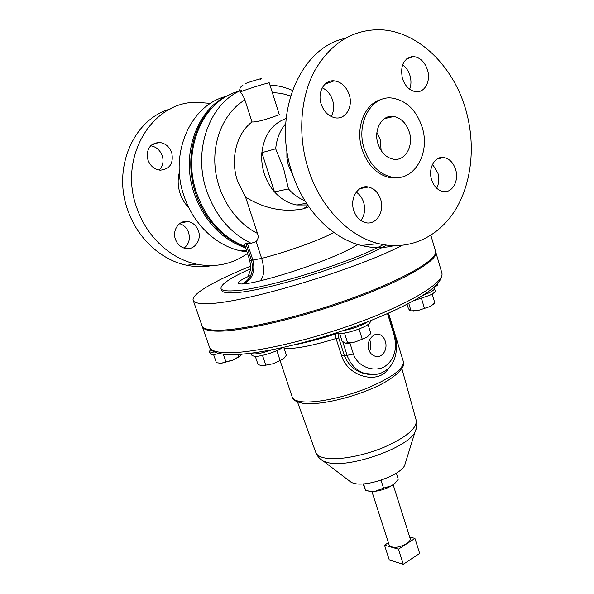 <?xml version="1.0" encoding="UTF-8"?>
<svg xmlns="http://www.w3.org/2000/svg" width="594" height="594" viewBox="0 0 594 594"><rect width="100%" height="100%" fill="white"/><g stroke="black" fill="none" stroke-linecap="round" stroke-linejoin="round"><path stroke-width="0.89" d="M179.596 223.656C183.888 224.992 186.887 227.94 188.588 232.484C190.407 239.026 188.899 244.231 184.058 248.114M175.445 239.33C177.368 244.312 180.687 247.356 185.41 248.463C194.29 250.534 201.908 240.05 198.403 230.806C196.421 225.616 192.939 222.52 187.956 221.525C179.306 219.825 171.941 230.197 175.445 239.33M150.653 145.768C156.155 146.711 160.009 150.007 162.214 155.665C163.922 161.397 162.905 166.201 159.17 170.07M147.988 160.113C150.379 166.075 154.44 169.431 160.165 170.188C169.921 169.186 173.767 163.32 171.718 152.584C169.26 146.384 165.021 142.991 158.992 142.404C149.569 143.696 145.901 149.599 147.988 160.113M376.923 132.455L380.175 139.545L381.17 150.609M377.91 143.548C373.292 129.388 382.469 114.122 393.911 116.476C401.284 118.109 406.437 123.389 409.37 132.314C413.736 146.027 405.234 161.048 393.852 159.274C386.36 157.937 381.051 152.695 377.91 143.548M427.583 70.211C424.851 61.962 420.158 57.403 413.506 56.541C403.831 57.96 400.104 65.177 402.346 78.193C405.056 86.219 409.6 90.726 415.993 91.714C424.755 92.768 430.94 81.14 427.583 70.211M402.561 64.835C406.125 67.389 408.627 71.072 410.075 75.869C411.375 80.65 411.234 85.098 409.667 89.226M349.317 94.981C346.413 86.635 341.379 81.913 334.222 80.829C324.421 79.648 317.181 92.204 321.102 103.913C323.953 111.976 328.794 116.632 335.617 117.879C345.73 119.483 353.2 106.809 349.317 94.981M322.252 87.786C327.227 90.191 330.687 94.387 332.655 100.386C334.333 106.378 333.843 111.761 331.17 116.535M380.709 199.562C378.393 192.656 374.309 188.469 368.458 187.006C358.286 184.504 349.562 198.069 353.712 210.283C355.984 216.944 359.897 221.05 365.459 222.616C375.905 225.534 384.815 211.858 380.709 199.562M356.237 192.129C359.756 194.476 362.236 197.928 363.684 202.48C365.54 209.385 364.59 215.392 360.833 220.515M455.702 169.78C453.467 162.793 449.547 158.702 443.941 157.499C435.083 155.739 427.932 168.139 431.504 179.388C433.717 186.167 437.511 190.206 442.879 191.498C451.96 193.562 459.229 181.073 455.702 169.78M432.566 164.271L437.941 173.188C439.389 178.653 438.973 183.665 436.687 188.209M369.475 351.448C370.983 348.181 371.198 344.691 370.121 340.971L369.668 339.686M368.674 349.517C365.911 341.505 373.448 332.053 379.559 334.519C382.246 335.521 384.155 337.763 385.276 341.238C388.157 349.265 382.202 358.813 374.903 356.148C371.918 355.108 369.839 352.895 368.674 349.517M282.529 347.676C276.136 351.9 260.231 356.846 254.499 356.4L251.96 355.435L251.217 353.237M271.488 349.963C263.944 352.628 258.004 353.957 253.66 353.942L251.269 353.23M365.963 186.791L366.58 186.791M394.661 178.014L395.181 177.547M344.943 38.447C300.052 47.683 272.126 114.011 291.877 172.06C303.601 209.689 331.92 238.432 361.382 245.478C372.497 248.21 383.286 248.292 393.748 245.73M308.026 168.251C319.899 206.838 348.596 236.308 378.385 243.562C408.368 251.069 437.578 237.593 454.573 211.145C471.48 184.541 475.861 146.532 466.335 111.754C454.388 66.714 417.649 30.034 378.675 29.7C351.596 29.96 330.145 43.852 314.323 71.384C300.222 98.292 297.757 135.402 308.026 168.251M381.823 99.347C365.043 102.948 355.019 127.435 361.961 148.997C367.471 165.05 376.752 174.591 389.798 177.621L399.888 177.331M364.129 148.47C369.654 164.568 378.942 174.139 392.003 177.183C413.788 181.89 430.516 153.638 422.304 127.695C416.624 110.395 406.563 100.52 392.114 98.069C371.636 95.129 355.732 122.906 364.129 148.47M188.892 207.803C184.986 203.868 182.091 199.176 180.197 193.733C177.799 186.516 177.524 179.381 179.381 172.342M247.483 253.423C232.447 264.219 215.429 267.79 196.421 264.137C170.983 258.947 146.963 237.169 137.073 208.583C117.805 158.368 151.492 101.5 196.644 102.302L210.558 103.386M212.006 265.592C203.712 267.151 195.255 267.033 186.635 265.243C161.479 260.157 137.763 238.781 127.992 210.729C112.028 168.592 133.435 119.156 170.211 109.014M245.649 247.906C221.814 239.575 204.744 221.659 194.446 194.171C179.952 153.935 197.579 106.853 230.338 94.468M246.97 251.893L241.03 250.943C216.728 246.087 193.644 224.681 184.237 196.599C168.733 154.217 190.273 104.975 226.225 96.362M433.538 287.704L434.466 288.424L435.179 290.837C435.372 291.914 433.546 293.399 429.7 295.292L414.27 300.505M434.466 288.424C434.66 289.493 432.826 290.971 428.979 292.849L423.106 295.263M370.181 320.797L370.433 321.614C369.661 324.621 363.164 327.97 350.943 331.645C343.184 333.628 338.298 334.051 336.286 332.915M367.738 321.748C363.803 324.45 357.937 326.908 350.141 329.106L343.265 330.606M219.268 353.549C213.81 354.744 210.781 354.804 210.179 353.712L209.385 351.433L210.788 349.376M214.456 351.99C211.405 352.383 209.712 352.197 209.385 351.433M371.926 491.528L389.211 545.21C392.404 548.47 398.195 547.98 406.593 543.733C409.37 541.854 410.565 540.117 410.172 538.52L393.146 484.749M405.464 462.778L404.603 465.562C400.178 475.252 367.441 486.969 354.351 483.471L351.448 482.521L349.168 480.784M388.617 368.228C379.076 385.009 347.876 377.086 341.572 355.754L336.056 338.483L335.239 334.073M202.175 326.121L202.294 326.566C203.282 329.522 208.405 331.058 217.686 331.177C242.612 331.556 302.108 317.686 354.098 298.559C406.192 279.447 438.669 259.897 435.766 252.056L435.595 251.589M293.599 177.123L288.149 164.568L286.909 157.388L286.88 150.178M285.721 123.693C279.989 130.442 276.648 138.818 275.683 148.804L283.635 168.577L288.484 188.922C293.288 194.387 298.745 198.292 304.841 200.638M240.251 92.011L242.107 91.216C248.871 88.543 269.862 82.098 269.268 82.878L279.358 114.828C280.004 114.167 259.578 122.542 252.005 121.941L244.906 99.896C243.377 96.124 241.825 93.496 240.251 92.011L239.716 91.023C239.449 88.625 240.548 86.65 243.005 85.091M210.514 221.213C220.248 233.397 231.831 241.929 245.277 246.8C231.972 242.114 220.381 233.583 210.514 221.213C204.18 213.083 199.272 203.942 195.797 193.8C185.35 163.87 191.639 128.913 210.67 109.125L216.342 103.675M307.595 204.945L296.881 205.004C288.484 203.504 281.029 199.131 274.502 191.877C269.966 186.687 266.565 180.635 264.3 173.715C262.08 166.773 261.271 159.749 261.865 152.651C264.107 135.009 272.201 123.611 286.13 118.458M248.47 275.557L249.643 272.074C250.765 270.463 250.787 266.483 249.718 260.142L244.579 244.698L245.857 243.495L251.158 243.302L256.118 241.609C258.19 239.397 258.65 236.664 257.506 233.42L245.574 197.119L237.533 181.029C230.034 159.133 236.419 133.583 252.005 121.941M245.574 197.119C264.375 208.672 283.62 212.578 303.304 208.828L308.887 206.831M402.079 245.419C355.175 269.899 242.218 303.519 208.182 303.579C199.005 303.913 194.008 302.829 193.184 300.334L201.982 325.668C202.962 328.608 208.086 330.13 217.359 330.227C242.278 330.568 301.782 316.676 353.786 297.549C405.895 278.452 438.394 258.939 435.499 251.143L430.88 235.291M250.438 268.807C230.531 277.747 220.723 284.311 220.998 288.513L221.614 290.325C222.282 292.322 226.44 293.117 234.088 292.716C263.461 292.048 356.482 263.045 386.412 245.129M220.998 288.513C221.659 290.481 225.809 291.253 233.449 290.822C261.939 290.035 351.024 262.645 383.241 244.624M307.165 207.558L306.289 206.757M193.184 300.334C191.023 294.089 215.874 280.108 250.653 266.149M288.484 188.922L274.502 191.877L261.865 152.651L275.683 148.804M377.933 374.034C373.656 375.118 369.268 374.933 364.783 373.485L364.775 373.485C356.296 370.559 350.401 364.516 347.082 355.361L342.745 341.721M338.818 333.538L338.743 337.956L344.245 355.249C347.884 364.508 354.358 370.567 363.691 373.418L375.928 374.406M349.94 343.08L353.4 354.024C357.944 367.382 374.168 372.252 384.259 366.884C394.557 359.838 397.728 348.871 393.777 333.991L387.533 313.595M396.948 480.954L394.668 483.575L391.602 485.751C386.635 488.632 381.17 490.481 375.222 491.305L369.988 491.453L366.372 490.518M362.949 483.91L365.644 490.325L368.829 491.052L375.222 491.305L383.546 488.127L381.006 480.182M363.558 483.865L365.644 490.325M396.339 473.151L398.262 479.269L395.047 483.041L391.602 485.751L383.546 488.127M398.433 549.183L414.939 538.431L419.668 553.415L403.274 564.3L389.308 560.031L384.511 545.173L398.433 549.183L403.274 564.3M414.939 538.431L409.704 537.028M388.394 542.678L384.511 545.173M223.27 354.21L225.869 361.746L221.51 363.246L216.416 362.748L213.543 354.469M237.964 354.462L238.736 356.719L232.662 360.231L225.869 361.746M241.468 354.232L240.667 355.747L238.736 356.719M240.525 355.91L232.662 360.231L221.51 363.246L218.911 363.224M433.605 287.726L437.214 285.432M437.54 283.88L437.474 284.942L433.679 287.585M436.716 284.749L436.909 285.41M345.611 343.198L348.886 343.206L355.219 341.981L366.869 337.31L355.219 341.981L345.181 343.094L342.099 341.201L339.671 333.553M368.08 324.591L370.849 333.516L366.869 337.31M359.051 329.017L362.154 338.936M344.52 333.063L347.609 342.82M410.647 311.033L417.983 310.536L429.93 306.578L433.635 304.076M432.172 293.978L434.83 302.977L429.93 306.578L417.983 310.536L411.011 310.855L409.994 310.714L408.36 308.494L407.105 304.336M421.51 298.5L424.368 308.086M408.791 303.46L411.011 310.855M306.289 207.885L305.62 207.224M386.055 118.273L385.729 117.85M412.088 57.031L411.612 56.63M262.236 365.859L273.255 363.721L283.583 358.798L273.255 363.721L262.236 365.859L258.071 364.568L255.316 356.415M283.776 347.401L286.367 355.212L283.583 358.798M262.489 355.383L265.733 365.013M276.841 350.631L280.056 360.276M320.389 459.043L323.589 461.278L328.363 462.733C350.081 468.176 407.959 447.594 414.983 432.113L416.312 428.385M315.793 452.42L315.83 452.539C316.862 455.204 319.958 457.046 325.133 458.056C337.875 460.521 363.031 456.021 383.962 447.289C406.162 437.362 416.929 428.43 416.26 420.485L416.216 420.314M301.915 401.744C315.6 403.333 343.547 397.646 366.988 388.253C391.854 377.665 403.972 368.77 403.348 361.553C406.675 366.238 394.49 379.581 370.782 389.055C347.371 398.99 318.198 405.338 303.371 403.408C296.109 401.938 292.382 399.807 292.203 397.03C293.042 399.51 296.28 401.084 301.915 401.744M284.199 348.663L284.34 348.671C296.837 348.797 314.078 345.396 336.056 338.483L338.743 337.956M225.089 352.688C250.23 354.002 309.615 340.778 361.256 321.458C412.993 302.16 445.017 281.66 441.832 272.854C442.515 275.661 441.736 279.655 434.615 286.761C423.7 296.265 401.136 308.36 371.948 320.099C319.416 340.993 254.284 356.333 226.782 354.507C213.862 353.601 210.202 349.918 209.407 347.03C210.514 350.341 215.741 352.227 225.089 352.688M260.068 79.344C266.506 76.841 250.824 81.356 245.218 83.62M245.218 246.614C222.698 237.57 206.571 219.906 196.837 193.614C181.118 150.267 202.881 99.955 239.271 91.127M272.297 92.486L281.504 93.414L290.563 95.901M251.158 243.302C230.546 233.293 215.763 215.941 206.816 191.246C192.746 151.656 208.531 105.257 239.701 90.912M239.716 91.001L241.907 90.451M357.588 244.416C344.438 253.89 296.465 271.993 260.038 280.88C253.118 282.596 247.668 283.598 243.696 283.895L242.233 283.999C234.823 284.021 237.674 281.155 250.779 275.393M245.857 243.495L251.44 260.335L261.65 258.39C287.422 251.804 321.25 239.59 333.835 232.454M247.319 243.288L252.918 260.172C255.554 271.131 252.48 279.039 243.696 283.895M249.718 260.142L251.44 260.335C254.076 271.265 251.01 279.15 242.233 283.999M256.118 241.609L261.65 258.39C264.746 269.334 264.211 276.834 260.038 280.88M257.506 233.42C235.283 222.446 217.909 196.131 215.162 167.738C212.407 139.352 224.673 112.021 244.906 99.896M341.572 355.754L347.082 355.361L353.4 354.024M388.372 313.231L394.431 333.034L393.777 333.991M393.911 116.476L384.429 118.644M406.496 58.969L413.506 56.541M325.141 84.021L334.222 80.829M359.927 188.64L368.458 187.006M437.266 158.902L443.941 157.499M379.559 334.519L375.542 334.489M361.382 245.478L378.385 243.562M389.798 177.621L392.003 177.183M246.428 250.26L241.03 250.943M404.603 465.562L414.983 432.113C416.802 428.326 417.226 424.45 416.26 420.485L401.886 368.636M403.348 361.553L388.543 313.149M370.79 320.552L370.188 320.819M337.385 333.368C322.564 338.238 308.427 342.04 294.98 344.765M441.832 272.854L435.766 252.056M308.011 205.561L303.304 208.828M292.397 90.377C285.127 87.244 277.636 85.447 269.936 84.994M306.467 203.23L296.881 205.004M209.407 347.03L202.294 326.566M292.203 397.03L280.175 360.892M351.448 482.521L323.589 461.278C319.921 459.244 317.33 456.333 315.83 452.539L297.505 401.975M373.633 374.703L364.775 373.485C369.052 374.495 372.393 374.844 374.814 374.539C378.178 373.916 381.385 373.997 388.082 368.733C397.705 359.652 397.817 344.617 394.431 333.034M394.668 483.575L395.047 483.041M369.988 491.453L368.829 491.052M238.625 357.373L239.263 356.645M435.305 286.857L436.13 285.996M348.886 343.206L347.475 342.887M413.676 311.174L412.726 310.952M196.421 264.137L186.635 265.243M264.679 365.756L264.196 365.659M158.992 142.404L151.373 145.085M187.956 221.525L180.71 222.906"/></g></svg>

